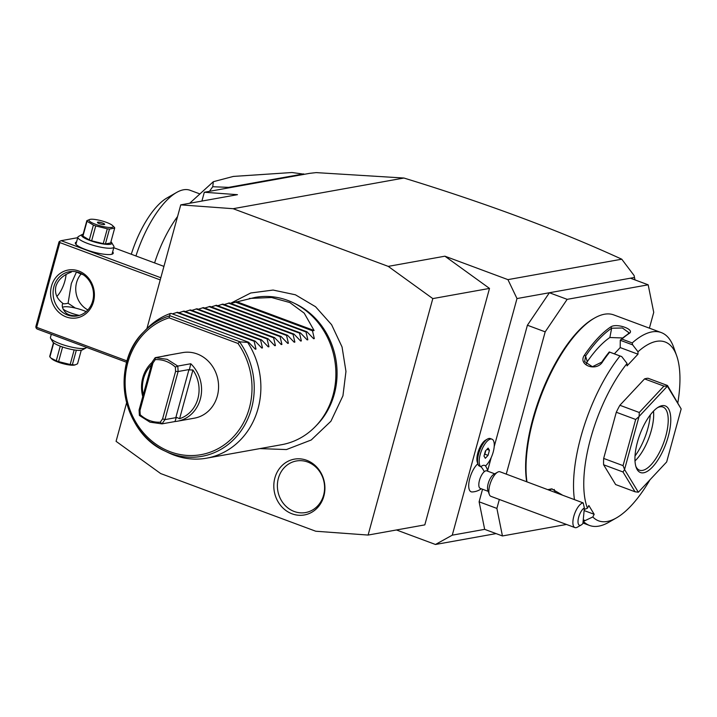 <?xml version="1.0" encoding="UTF-8"?>
<svg xmlns="http://www.w3.org/2000/svg" width="717" height="717" viewBox="0 0 717 717"><rect width="100%" height="100%" fill="white"/><g stroke="black" fill="none" stroke-linecap="round" stroke-linejoin="round"><path stroke-width="1.08" d="M126.631 402.721L116.073 441.331L160.653 473.552L315.758 531.234L368.108 535.061L432.799 298.595L388.22 266.374L233.115 208.701L180.756 204.865L146.913 328.592M323.851 496.164A28.348 25.462 79.8 0 1 292.043 513.811A28.348 25.462 79.8 0 1 274.88 477.952A28.348 25.462 79.8 0 1 306.688 460.296A28.348 25.462 79.8 0 1 323.851 496.164M396.456 529.971L435.47 544.481L496.101 533.6M435.47 544.481L452.266 535.169L516.993 298.559L507.932 279.63L444.916 256.193L489.505 288.413L424.814 524.88L368.108 535.061M507.932 279.63L621.756 259.195L634.088 275.507L634.5 277.461L516.993 298.559M388.22 266.374L444.916 256.193M180.756 204.865L237.461 194.683L204.309 192.255L309.619 173.353L316.143 172.609L403.931 178.031L233.115 208.701M403.931 178.031C486.359 203.35 558.964 230.399 621.756 259.195M482.541 489.245L479.108 501.801L484.665 529.352L452.266 535.169M494.192 446.655L527.407 325.231L549.392 292.742L567.165 299.348L545.18 331.846L506.265 474.107M491.208 457.58L487.65 470.594M478.078 464.455L477.343 462.366A13.094 5.091 -69.6 0 1 478.723 450.213A13.094 5.091 -69.6 0 1 485.615 440.113L487.533 439.019A14.967 5.817 110.4 0 0 479.655 450.563A14.967 5.817 110.4 0 0 478.078 464.455A14.967 5.817 110.4 0 0 478.723 465.7L480.775 466.785A13.722 5.333 110.4 0 1 480.946 466.642A13.722 5.333 110.4 0 1 485.463 465.942A14.967 5.817 110.4 0 0 493.466 451.02A14.967 5.817 110.4 0 0 491.943 439.163A14.967 5.817 110.4 0 0 481.663 450.159A14.967 5.817 110.4 0 0 480.775 466.785M481.295 488.779A16.841 16.841 0 0 1 472.144 491.952A15.72 6.112 -69.6 0 1 469.259 480.65A15.72 6.112 -69.6 0 1 477.836 463.774M484.665 529.352L502.438 535.957L566.502 524.459M479.108 501.801L496.881 508.416L502.438 535.957M527.407 325.231L545.18 331.846M499.328 499.471L496.881 508.416M649.405 328.162L653.734 312.352L648.177 284.81L630.404 278.196M648.177 284.81L567.165 299.348M677.87 402.604A95.415 37.078 110.4 0 0 676.669 355.775L673.72 347.44A102.889 39.982 110.4 0 0 661.253 332.571L613.752 314.906A102.889 39.982 110.4 0 0 594.599 318.025L593.452 318.68A101.769 39.552 110.4 0 0 532.856 418.898A101.769 39.552 110.4 0 0 526.681 481.699M594.599 318.025A102.889 39.982 110.4 0 0 533.34 419.346A102.889 39.982 110.4 0 0 526.932 481.797M620.017 355.99L609.674 352.146A102.889 39.982 110.4 0 0 602.576 361.798C596.472 372.186 577.337 365.096 584.48 355.067A102.889 39.982 -69.6 0 1 610.848 326.853C616.907 322.767 636.024 329.883 628.943 333.584A102.889 39.982 110.4 0 0 621.881 339.087L632.224 342.932L632.654 344.877L637.996 351.76L637.978 354.198L627.034 365.894L627.061 363.465L621.72 356.582L620.017 355.99A102.889 39.982 110.4 0 0 580.842 437.012A102.889 39.982 110.4 0 0 574.434 499.462M661.253 332.571A102.889 39.982 110.4 0 0 632.224 342.932M676.669 355.775A95.415 37.078 110.4 0 0 637.996 351.76M616.36 517.943A95.415 37.078 110.4 0 1 592.807 516.966L583.396 521.393A102.889 39.982 110.4 0 0 589.526 525.453A102.889 39.982 110.4 0 0 608.679 522.334L616.36 517.943A95.415 37.078 110.4 0 0 649.916 479.87M547.967 489.621L551.705 488.869L562.128 494.882M584.66 520.336L583.262 519.816M548.899 489.962L552.198 488.922M627.061 363.465A95.415 37.078 110.4 0 0 587.465 508.183L588.845 505.512L594.178 514.295L592.807 516.966M584.221 509.527L587.465 508.183M667.455 385.477L681.15 408.905L667.384 386.248L667.455 385.477L648.069 378.262A56.123 21.815 110.4 0 0 644.547 378.899L663.933 386.105L639.268 412.49L639.089 416.452A56.123 21.815 110.4 0 0 639.026 416.577L624.57 469.429L623.055 465.638L603.669 458.432L616.297 412.248L635.683 419.463L623.055 465.638M616.297 412.248A56.123 21.815 110.4 0 1 619.882 405.275L644.547 378.899M603.669 458.432A56.123 21.815 110.4 0 0 603.606 464.768L622.992 471.974L635.029 491.772L638.336 492.203A56.123 21.815 -69.6 0 0 638.399 492.185L666.631 461.99A56.123 21.815 -69.6 0 0 666.693 461.865L681.15 409.013A56.123 21.815 110.4 0 0 681.15 408.905M635.029 491.772L615.643 484.558L603.606 464.768M614.352 353.839L620.205 347.584L620.268 340.27L632.654 344.877M637.978 354.198L620.205 347.584M602.576 361.798L601.742 362.13A101.769 39.552 110.4 0 1 609.271 351.957L621.72 356.582M584.48 355.067L585.583 356.116A101.769 39.552 -69.6 0 1 611.664 328.216L622.401 327.992L628.979 332.733L627.823 334.221A101.769 39.552 110.4 0 0 620.33 340.118L621.881 339.087M601.742 362.13L592.412 366.719L584.642 361.61L585.583 356.116L587.268 361.673L586.174 364.209M610.848 326.853L611.664 328.216L609.844 337.51A91.668 35.626 110.4 0 0 587.268 361.673M628.943 333.584L627.823 334.221M622.804 337.976L609.844 337.51M584.122 510.558L594.178 514.295M554.205 489.406A91.668 35.626 110.4 0 0 555.182 492.301M622.992 471.974L624.561 469.545A56.123 21.815 -69.6 0 1 624.57 469.429M635.683 419.463L639.026 416.577M619.882 405.275L639.268 412.49M663.933 386.105L667.321 386.257L639.089 416.452M624.561 469.545L638.336 492.203M637.467 441.986A35.545 13.811 -69.6 0 1 658.627 406.987A35.545 13.811 -69.6 0 1 668.253 436.456A35.545 13.811 -69.6 0 1 651.377 468.147A35.545 13.811 -69.6 0 1 636.167 467.403A35.545 13.811 -69.6 0 1 637.467 441.986M657.65 407.597A33.672 13.085 -69.6 0 1 662.983 407.059A33.672 13.085 -69.6 0 1 665.824 436.008A33.672 13.085 -69.6 0 1 639.501 470.182A33.672 13.085 -69.6 0 1 635.818 466.301M653.501 411.137A33.672 13.085 110.4 0 1 651.278 430.594A33.672 13.085 -69.6 0 1 634.993 460.906M635.02 455.994A36.917 14.349 110.4 0 0 647.836 428.542A36.917 14.349 110.4 0 0 650.31 414.874M634.993 279.908L634.5 277.461M204.309 192.255L201.898 201.074M209.472 191.331A140.308 54.528 -69.6 0 1 212.761 186.734L213.325 181.706L233.357 176.427L291.953 172.519L304.6 174.249M303.641 173.899L228.624 187.37L229.583 187.72M212.761 186.734L228.624 187.37M135.943 255.978A72.023 27.99 -69.6 0 1 176.624 192.443A72.023 27.99 -69.6 0 1 190.032 190.265L199.909 193.931M177.565 216.534A72.023 27.99 110.4 0 0 154.594 262.915M131.292 254.248A62.675 24.351 -69.6 0 1 167.034 197.928L176.624 192.443M160.823 277.739L61.133 240.67L59.681 241.324L59.843 242.579L36.657 327.337L127.115 360.974M59.843 242.579L160.232 279.908M93.488 301.776A24.324 21.842 79.8 0 1 66.206 316.923A24.324 21.842 79.8 0 1 51.481 286.155A24.324 21.842 79.8 0 1 78.762 271.017A24.324 21.842 79.8 0 1 93.488 301.776M36.657 327.337L36.011 327.839L36.979 328.951L126.73 362.327M113.77 247.732L163.933 266.392M61.133 240.67L77.732 237.685M112.65 251.828A19.646 4.051 -164.7 0 1 112.578 253.97A19.646 4.051 -164.7 0 1 111.243 254.392A19.646 4.051 -164.7 0 1 91.364 251.461A19.646 4.051 -164.7 0 1 75.536 243.834A19.646 4.051 -164.7 0 1 76.558 241.952M36.011 327.839L35.85 326.585L59.036 241.835L59.681 241.324M56.849 296.497A17.773 6.91 110.4 0 0 64.862 281.082A17.773 6.91 110.4 0 0 66.054 274.45M76.477 271.985L71.324 283.484L68.097 303.246L75.321 308.059M78.852 315.561L75.885 315.722C70.535 315.776 66.842 314.396 64.808 311.599C62.361 308.471 61.689 305.711 62.791 303.3C56.724 298.738 54.438 293.056 55.935 286.253C58.086 279.738 63.213 275.023 71.324 272.11M83.172 274.71A14.967 3.083 -164.7 0 1 76.127 271.797M53.909 286.612A22.451 20.157 79.8 0 1 69.325 271.725A22.451 20.157 79.8 0 1 92.681 301.032A22.451 20.157 79.8 0 1 77.257 315.919A22.451 20.157 79.8 0 1 53.909 286.612M62.46 304.125L62.791 303.3L63.204 303.676M86.165 311.617A14.967 3.083 15.3 0 0 63.965 306.84A14.967 3.083 15.3 0 0 62.953 307.163A14.967 3.083 15.3 0 0 62.522 307.53M63.015 308.919A14.967 3.083 15.3 0 0 79.309 315.426M62.791 303.3C63.06 303.99 64.826 303.972 68.097 303.246M81.093 273.984A22.451 20.157 -100.2 0 0 76.585 282.543A22.451 20.157 -100.2 0 0 87.886 309.923M75.984 244.416A18.705 3.854 -164.7 0 1 75.993 244.031L77.875 237.139A18.705 3.854 -164.7 0 1 78.494 236.467L82.061 234.54A15.711 3.244 -164.7 0 1 83.127 234.208A15.711 3.244 -164.7 0 1 83.145 234.199M110.929 241.799A15.711 3.244 -164.7 0 1 111.691 242.651L113.779 246.119A18.705 3.854 -164.7 0 1 113.967 247.015A18.705 3.854 -164.7 0 1 112.076 248.082A18.705 3.854 -164.7 0 1 91.265 244.721A18.705 3.854 -164.7 0 1 77.875 237.139M113.967 247.015L112.085 253.899A18.705 3.854 -164.7 0 1 111.897 254.239M111.691 242.651A15.711 3.244 -164.7 0 1 110.266 244.3A15.711 3.244 -164.7 0 1 91.256 240.966A15.711 3.244 -164.7 0 1 82.061 234.54M114.675 228.123L110.606 242.991L105.408 243.923L109.477 229.055L114.675 228.123A14.403 2.967 15.3 0 0 114.523 227.504L112.551 225.532A12.539 2.581 15.3 0 0 106.474 222.387A12.539 2.581 15.3 0 0 90.037 219.375A12.539 2.581 15.3 0 0 95.612 224.331A12.539 2.581 15.3 0 0 108.948 227.45A12.539 2.581 15.3 0 0 112.551 225.532M82.939 236.126A14.403 2.967 -164.7 0 1 82.787 235.517L86.856 220.639A14.403 2.967 15.3 0 0 87.008 221.257L82.939 236.126L89.32 239.935L93.389 225.066A14.403 2.967 15.3 0 0 94.527 225.496A14.403 2.967 15.3 0 0 95.719 225.927L91.651 240.804A14.403 2.967 -164.7 0 1 89.32 239.935M105.408 243.923A14.403 2.967 15.3 0 1 103.23 243.672L91.651 240.804M103.23 243.672L107.299 228.804A14.403 2.967 15.3 0 0 109.477 229.055M107.299 228.804L95.719 225.927M93.389 225.066L87.008 221.257M86.856 220.639L90.037 219.375M97.808 222.162A3.737 0.771 15.3 0 0 97.431 222.378A3.737 0.771 15.3 0 0 100.111 223.892A3.737 0.771 15.3 0 0 104.279 224.564A3.737 0.771 15.3 0 0 104.655 224.349A3.737 0.771 15.3 0 0 101.975 222.835A3.737 0.771 15.3 0 0 97.808 222.162M51.301 334.283L50.441 337.438A18.705 3.854 15.3 0 0 50.629 338.325A18.705 3.854 15.3 0 0 65.704 345.594A18.705 3.854 15.3 0 0 84.642 348.381A18.705 3.854 15.3 0 0 85.915 347.978A18.705 3.854 15.3 0 0 86.506 347.369M50.629 338.325L52.717 341.803A15.711 3.244 15.3 0 0 65.381 347.897A15.711 3.244 15.3 0 0 81.281 350.246A15.711 3.244 15.3 0 0 82.347 349.905L85.915 347.978M53.479 342.645L49.733 356.331A14.403 2.967 -164.7 0 0 49.894 356.941L51.068 358.177L56.267 360.75L60.255 346.168M53.739 342.86L49.894 356.941M62.594 347.019L58.597 361.619A14.403 2.967 -164.7 0 1 57.405 361.189A14.403 2.967 -164.7 0 1 56.267 360.75M74.165 349.914L70.176 364.487L58.597 361.619M76.334 350.21L72.354 364.738A14.403 2.967 -164.7 0 1 70.176 364.487M81.263 350.246L77.553 363.806L74.953 364.944L72.354 364.738M74.953 364.944L74.371 365.078A12.539 2.581 -164.7 0 1 57.943 362.058A12.539 2.581 -164.7 0 1 51.857 358.921L51.068 358.177M494.739 473.82L486.78 470.854A9.357 3.639 110.4 0 0 484.262 471.705A16.841 12.745 -130.4 0 0 480.946 466.642M488.223 491.351L480.265 488.394A9.357 3.639 -69.6 0 1 479.297 481.035A9.357 3.639 -69.6 0 1 484.262 471.705M491.943 439.163L490.32 438.562A14.967 5.817 110.4 0 0 487.533 439.019M488.053 455.376L489.442 450.276L488.116 448.098L485.391 451.002L484.002 456.102L485.328 458.288L488.053 455.376L484.817 454.175L485.803 450.563M489.442 450.276L486.942 449.353M489.317 494.452L487.847 490.285A9.357 3.639 -69.6 0 1 488.564 482.353A9.357 3.639 -69.6 0 1 492.973 474.941A9.357 3.639 110.4 0 1 493.753 474.385L497.598 472.189A13.094 5.091 110.4 0 0 496.496 472.969A13.094 5.091 -69.6 0 0 490.32 483.348A13.094 5.091 -69.6 0 0 489.317 494.452A13.094 5.091 -69.6 0 0 490.903 496.343L574.917 527.587A13.094 5.091 -69.6 0 1 573.564 517.289A13.094 5.091 -69.6 0 1 580.51 504.212A13.094 5.091 -69.6 0 1 583.208 502.913L584.364 507.959A9.357 3.639 110.4 0 0 578.269 518.938A9.357 3.639 110.4 0 0 581.191 524.996A9.357 3.639 110.4 0 0 582.921 523.482L584.364 507.959M583.208 502.913L500.036 471.795A13.094 5.091 110.4 0 0 497.598 472.189M581.191 524.996L577.355 527.183A13.094 5.091 -69.6 0 1 574.917 527.587M432.799 298.595L489.505 288.413M293.549 302.888L295.664 303.909A73.179 65.722 79.8 0 1 334.31 394.063A73.179 65.722 79.8 0 1 317.317 424.509L315.686 426.203A74.828 67.201 -100.2 0 0 333.064 395.076A74.828 67.201 -100.2 0 0 293.549 302.888A74.828 67.201 -100.2 0 0 255.216 297.385L230.677 303.416M206.648 458.163A74.828 67.201 -100.2 0 0 258.057 408.538A74.828 67.201 -100.2 0 0 247.661 342.421L239.541 341.821A72.193 64.835 79.8 0 1 241.629 430.012A72.193 64.835 79.8 0 1 164.946 451.029L168.325 452.66A74.828 67.201 -100.2 0 0 206.648 458.163L281.664 444.692A74.828 67.201 -100.2 0 0 315.686 426.203M169.678 315.838L170.108 313.589A74.828 67.201 -100.2 0 0 146.178 329.345L143.588 332.052A72.193 64.835 79.8 0 1 169.678 315.838L169.095 317.837A70.391 63.213 79.8 0 0 130.996 412.481A70.391 63.213 79.8 0 0 222.046 446.341A70.391 63.213 79.8 0 0 237.99 343.452L239.541 341.821M174.957 421.542L161.997 423.864L164.946 419.615L178.103 371.523L177.807 366.073L167.195 359.334L155.195 357.658L168.154 355.336A33.305 29.908 -100.2 0 0 165.672 355.659L182.683 352.603A33.305 29.908 79.8 0 1 197.166 353.947A33.305 29.908 79.8 0 1 218.551 388.166A33.305 29.908 79.8 0 1 194.45 418.154L177.44 421.211A33.305 29.908 -100.2 0 0 200.652 397.81A33.305 29.908 -100.2 0 0 190.776 363.743L189.351 369.882L192.918 370.008A31.431 28.223 -100.2 0 1 179.6 418.692L176.382 417.303L174.957 421.542A33.305 29.908 -100.2 0 0 177.44 421.211M176.382 417.303L175.799 417.67L188.956 369.578L178.103 371.523L175.584 371.379L175.36 367.077L177.807 366.073L190.776 363.743M175.36 367.077C169.436 361.798 162.741 359.307 155.293 359.611L155.195 357.658L152.246 361.906L139.089 409.999L139.385 415.457L149.996 422.188L161.997 423.864L160.276 422.205L162.598 418.845L175.584 371.379M165.672 355.659A33.305 29.908 -100.2 0 0 163.234 356.215M152.129 362.336A33.305 29.908 -100.2 0 0 142.755 396.6M162.598 418.845L164.946 419.615L175.799 417.67M155.293 359.611L152.972 362.963L139.985 410.438L140.209 414.74C146.134 420.019 152.829 422.501 160.276 422.205M139.385 415.457L140.209 414.74M139.089 409.999L139.985 410.438M152.246 361.906L152.972 362.963M151.439 364.863A31.431 28.223 -100.2 0 0 143.23 394.879M249.328 298.442L271.573 297.519L289.785 302.529L304.214 313.15L314.091 330.501L312.469 330.788L314.315 338.603L313.634 338.729L306.957 331.783L305.989 331.953L307.835 339.768L307.145 339.885L300.477 332.939L299.509 333.118L301.355 340.925L300.665 341.05L293.997 334.104L293.029 334.283L294.875 342.09L294.185 342.215L287.517 335.269L286.549 335.448L288.395 343.255L287.705 343.38L281.037 336.434L280.069 336.605L281.915 344.42L281.225 344.545L274.557 337.599L273.589 337.77L275.436 345.585L274.745 345.702L268.077 338.765L267.109 338.935L268.956 346.75L268.266 346.867L261.588 339.921L260.621 340.1L262.476 347.906L261.786 348.032L255.109 341.086L254.141 341.265L255.996 349.071L255.306 349.197L248.629 342.251L171.076 313.41L170.108 313.589M248.629 342.251L247.661 342.421M255.109 341.086L177.565 312.245L172.349 313.885M261.588 339.921L184.045 311.088L178.838 312.72M268.077 338.765L190.525 309.923L185.318 311.554M274.557 337.599L197.005 308.758L191.797 310.398M281.037 336.434L203.485 307.593L198.277 309.233M287.517 335.269L209.964 306.428L204.757 308.068M293.997 334.104L216.444 305.263L211.237 306.903M300.477 332.939L222.924 304.107L217.717 305.738M306.957 331.783L229.404 302.941L224.197 304.573M313.114 338.155L314.315 338.603L313.634 338.729M306.634 339.32L307.835 339.768L307.145 339.885M300.154 340.476L301.355 340.925L300.665 341.05M293.674 341.642L294.875 342.09L294.185 342.215M287.185 342.807L288.395 343.255L287.705 343.38M280.705 343.972L281.915 344.42L281.225 344.545M274.226 345.137L275.436 345.585L274.745 345.702M267.746 346.302L268.956 346.75L268.266 346.867M261.266 347.458L262.476 347.906L261.786 348.032M254.786 348.623L255.996 349.071L255.306 349.197M176.597 312.424L254.141 341.265M183.077 311.259L260.621 340.1M189.557 310.094L267.109 338.935M196.037 308.928L273.589 337.77M202.517 307.772L280.069 336.605M208.997 306.607L286.549 335.448M215.476 305.442L293.029 334.283M221.956 304.277L299.509 333.118M228.436 303.112L305.989 331.953M234.916 301.947L312.469 330.788M314.091 330.501L236.538 301.66M278.366 478.356A26.188 23.518 -100.2 0 0 294.221 511.49A26.188 23.518 -100.2 0 0 323.6 495.178A26.188 23.518 -100.2 0 0 307.745 462.044A26.188 23.518 -100.2 0 0 278.366 478.356M550.934 489.003L549.93 490.347M164.946 451.029A72.193 64.835 79.8 0 1 143.588 332.052C109.997 364.209 122.266 432.557 164.946 451.029M239.881 341.767L169.786 315.695M237.99 343.452L169.095 317.837M179.6 418.692L192.918 370.008M582.966 523.007L589.526 525.453M189.673 203.27L213.325 181.706M62.953 307.163L62.496 307.405M487.811 471.239A16.841 16.841 0 0 0 485.517 465.898M230.507 303.354L250.726 292.993L273.096 290.053L295.422 294.795L315.552 306.733L331.595 324.702L342.054 346.965L345.961 371.433L342.941 395.793L330.931 421.22L311.241 439.987L286.442 449.559L259.859 448.609"/></g></svg>
